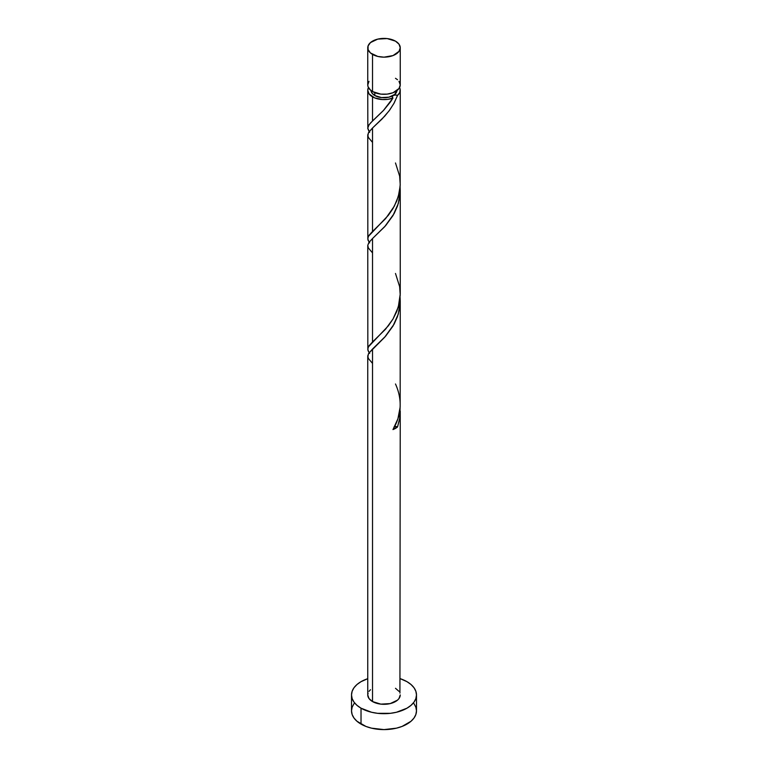 <?xml version="1.0" encoding="UTF-8"?>
<svg xmlns="http://www.w3.org/2000/svg" width="768" height="768" viewBox="0 0 768 768"><rect width="100%" height="100%" fill="white"/><g stroke="black" fill="none" stroke-linecap="round" stroke-linejoin="round"><path stroke-width="1.15" d="M368.995 81.341L367.757 84.931L368.074 86.755L370.493 90.134L372.518 91.555L372.518 54.403A16.243 9.379 180 0 1 367.757 47.779A16.243 9.379 180 0 1 377.789 39.11A16.243 9.379 180 0 1 395.482 41.146L387.168 38.582L377.789 39.11L370.493 42.566L368.074 45.946L368.074 49.603L370.493 52.982L377.789 56.438L384 57.158L393.024 55.574L399.005 51.37L400.243 47.779L399.005 44.189L395.482 41.146A16.243 9.379 180 0 1 400.243 47.779A16.243 9.379 180 0 1 390.211 56.438A16.243 9.379 180 0 1 372.518 54.403L372.518 91.555A16.243 9.379 0 0 0 390.211 93.59A16.243 9.379 0 0 0 400.243 84.931L399.005 81.341M371.011 90.23L372 93.101L374.813 95.539L374.813 92.659L374.813 95.539A12.989 7.498 0 0 0 393.187 95.539A12.989 7.498 0 0 0 396.979 90.566M353.99 703.67L352.138 707.184L351.514 710.842A32.486 18.758 0 0 0 361.027 724.109L361.027 708.192L371.568 712.262L377.664 713.328L390.336 713.328L396.432 712.262L406.973 708.192L411.005 705.35L414.01 702.106L415.862 698.592L416.486 694.934L415.862 691.277L414.01 687.754L411.005 684.509L406.973 681.667L400.243 678.691A32.486 18.758 180 0 1 406.973 681.667A32.486 18.758 180 0 1 416.486 694.934A32.486 18.758 180 0 1 396.432 712.262A32.486 18.758 180 0 1 361.027 708.192L361.027 724.109A32.486 18.758 0 0 0 396.432 728.17A32.486 18.758 0 0 0 416.486 710.842L415.862 707.184L414.01 703.67M394.166 426.682L397.536 426.941L399.648 418.752L400.099 407.952L399.763 417.994L397.536 426.941A16.243 9.379 180 0 1 392.966 429.581L397.901 418.829L400.157 407.117L400.243 300.96L398.323 314.026L393.024 326.016L385.594 336.202L372.518 349.037L372.518 701.558A16.243 9.379 0 0 0 390.211 703.594A16.243 9.379 0 0 0 400.243 694.934L399.005 698.525L397.507 700.138L390.211 703.594L380.832 704.131L372.518 701.558L372.518 349.037L368.458 353.75L367.834 357.024M400.243 411.082L399.926 693.101M372.518 363.408L368.352 358.474L367.776 355.862L368.784 353.213L384.701 337.2L394.109 324.125L397.536 316.435L399.648 308.237L400.099 297.437L400.243 300.95M390.528 101.827L392.966 98.045A16.243 9.379 180 0 1 372.518 96.864L372.518 120.96L383.76 110.16L390.528 101.827M369.677 242.87L368.074 240.288L367.834 237.859L368.995 235.344L372.518 231.475L372.518 128.016L384.701 116.179L389.683 110.064L394.109 103.094L397.536 95.405L399.763 92.486L400.157 89.29L399.581 87.581A16.243 9.379 180 0 1 400.243 90.23A16.243 9.379 180 0 1 397.536 95.405L393.878 103.517L389.136 110.803L382.032 119.011L372.518 128.016L372.518 231.475L385.594 218.64L394.301 206.198L398.323 196.454L400.166 186.048L400.243 90.23M400.243 293.923L400.243 190.445L398.323 203.51L393.024 215.51L385.594 225.686L372.518 238.531L372.518 341.99L385.594 329.155L393.024 318.979L398.323 306.97L400.243 293.923M369.677 353.386L368.074 350.794L367.834 348.365L368.995 345.859L372.518 341.99L372.518 238.531L384.701 226.685L394.109 213.61L397.536 205.92L399.648 197.722L400.099 186.931L400.243 190.445M369.677 132.365L367.757 128.15L368.995 124.838L372.518 120.96L372.518 96.864A16.243 9.379 180 0 1 367.757 90.23A16.243 9.379 180 0 1 368.419 87.581L367.757 90.23L368.995 93.821L374.64 97.891L382.378 99.562L387.898 99.331L392.966 98.045L383.299 110.65L370.464 123.034L368.352 125.894L367.776 128.506L369.139 131.674M367.757 90.23L367.834 127.344M367.757 135.197L367.834 237.859M372.518 142.387L368.352 137.453L367.776 134.842L368.784 132.192L372.518 128.016L368.458 132.73L367.834 136.003M372.518 252.893L368.352 247.968L367.776 245.357L368.784 242.698L372.518 238.531L368.995 242.39L367.776 245.309L367.834 348.365M367.757 245.702L367.834 246.509M367.757 356.218L367.757 694.934A16.243 9.379 0 0 0 372.518 701.558L368.995 698.525L367.757 694.934L368.074 693.101M371.021 90.566A12.989 7.498 0 0 0 374.813 95.539L381.466 97.584L388.973 97.162L394.8 94.397L396.989 90.23M393.187 95.539L392.237 96.768L392.966 98.045A3.245 1.872 0 0 1 392.438 96.211A3.245 1.872 0 0 1 393.187 95.539L395.318 94.992L397.536 95.405A3.245 1.872 0 0 0 393.187 95.539M361.027 708.192A32.486 18.758 180 0 1 351.514 694.934A32.486 18.758 180 0 1 367.757 678.691L361.027 681.667L356.995 684.509L353.99 687.754L352.138 691.277L351.514 694.934L352.138 698.592L353.99 702.106L356.995 705.35L361.027 708.192M368.995 691.344L370.493 689.722M395.482 688.301L399.005 691.344M351.514 694.934L351.514 710.842L352.138 714.509L353.99 718.022L356.995 721.267L365.952 726.442L371.568 728.17L384 729.6L396.432 728.17L402.048 726.442L411.005 721.267L414.01 718.022L415.862 714.509L416.486 710.842L416.486 694.934M367.757 47.779L367.757 84.931A16.243 9.379 0 0 0 372.518 91.555L380.832 94.128L387.168 94.128L393.024 92.726L399.005 88.512L400.243 84.931L400.243 47.779M397.507 79.718L395.482 78.298M394.637 426.586A3.245 1.872 180 0 1 397.536 426.941L392.966 429.581C401.645 414.845 402.48 399.638 395.482 383.981M395.482 162.96L399.648 176.131L400.224 184.57L399.216 192.97L396.71 201.053L392.966 208.56L388.349 215.299L368.352 236.41L367.776 239.021L369.139 242.189M395.482 273.466L399.648 286.646L400.224 295.085L399.216 303.485L396.71 311.558L392.966 319.075L388.349 325.814L368.352 346.915L367.776 349.526L369.139 352.694"/></g></svg>
